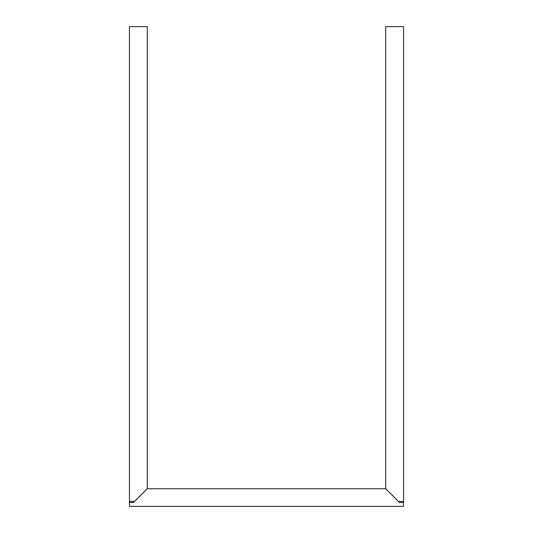 <?xml version="1.0" encoding="UTF-8"?>
<svg xmlns="http://www.w3.org/2000/svg" width="533" height="533" viewBox="0 0 533 533"><rect width="100%" height="100%" fill="white"/><g stroke="black" fill="none" stroke-linecap="round" stroke-linejoin="round"><path stroke-width="0.8" d="M403.554 502.466L403.554 506.35L129.446 506.35L403.554 506.35L403.554 502.466L399.444 502.466L385.739 488.761L385.739 26.65L403.554 26.65L385.739 26.65L385.739 488.694L398.597 501.553L403.554 501.553L403.554 26.65L403.554 502.466L399.444 502.466L385.805 488.761L147.261 488.761L147.261 26.65L129.446 26.65L129.446 501.553L134.403 501.553L147.261 488.694L147.261 26.65L129.446 26.65L129.446 501.553L134.403 501.553M398.597 501.553L403.554 501.553M385.739 488.761L147.195 488.761L133.556 502.466L129.446 502.466L129.446 501.553M129.446 506.35L129.446 502.466L129.446 506.35M133.097 502.466L129.446 502.466M147.261 488.761L133.556 502.466M399.444 502.466L399.903 502.466"/></g></svg>
